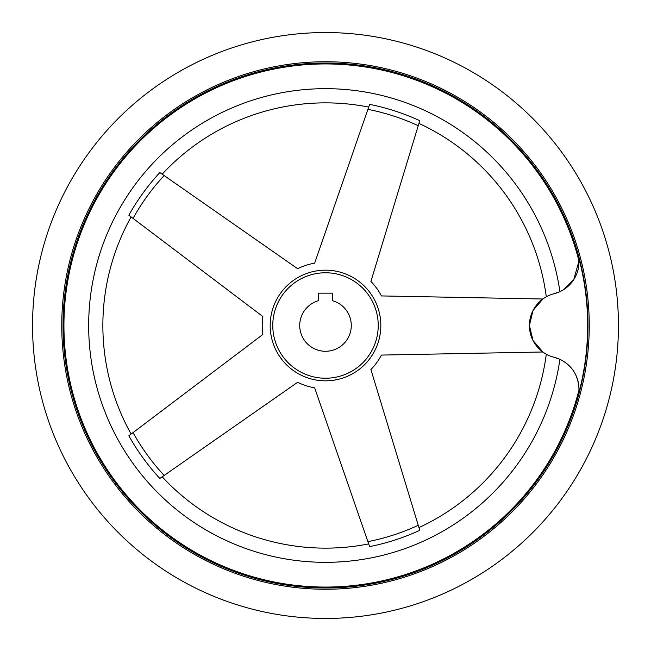 <?xml version="1.0" encoding="UTF-8"?>
<svg xmlns="http://www.w3.org/2000/svg" width="651" height="651" viewBox="0 0 651 651"><rect width="100%" height="100%" fill="white"/><g stroke="black" fill="none" stroke-linecap="round" stroke-linejoin="round"><path stroke-width="0.98" d="M325.5 32.55A292.95 292.95 0 0 0 32.55 325.5A292.95 292.95 0 0 0 325.5 618.45A292.95 292.95 0 0 0 618.45 325.5A292.95 292.95 0 0 0 325.5 32.55M368.686 543.91A222.642 222.642 0 0 1 162.18 476.817M162.18 174.183A222.642 222.642 0 0 1 368.686 107.089M131.12 434.062A222.642 222.642 0 0 1 131.12 216.938M546.075 355.78L546.287 354.193A222.642 222.642 0 0 1 418.943 527.587M546.596 354.364L547.442 354.803M554.579 357.415L556.987 358.156M559.901 359.336L554.196 357.318C543.756 353.428 543.756 353.428 554.196 357.318A32.81 32.81 0 0 1 578.723 393.359L578.983 390.014C578.666 375.83 572.31 365.602 559.909 359.336A236.834 236.834 0 0 1 325.5 562.334A236.834 236.834 0 0 1 88.666 325.5A236.834 236.834 0 0 1 325.5 88.666A236.834 236.834 0 0 1 559.909 291.664L563.831 289.524L573.734 279.678L578.983 260.986L578.723 257.641A32.81 32.81 0 0 1 554.196 293.682C543.756 297.572 543.756 297.572 554.196 293.682C543.756 297.572 543.756 297.572 554.196 293.682L559.909 291.664M559.648 291.786L556.963 292.852M418.943 123.413A222.642 222.642 0 0 1 546.287 296.807M378.231 325.5A52.731 52.731 0 0 0 325.5 272.769A52.731 52.731 0 0 0 272.769 325.5A52.731 52.731 0 0 0 325.5 378.231A52.731 52.731 0 0 0 378.231 325.5M542.853 351.996L533.039 340.522L529.393 325.5L533.039 310.478L542.853 299.004L381.445 295.928A63.277 63.277 0 0 0 370.907 281.435L419.773 120.679A225.474 225.474 0 0 0 369.622 104.38L314.661 263.159A63.277 63.277 0 0 0 297.621 268.692L159.837 172.548A225.474 225.474 0 0 0 128.841 215.212L262.858 316.541A63.277 63.277 0 0 0 262.858 334.459L128.841 435.788A225.474 225.474 0 0 0 159.837 478.452L297.621 382.308A63.277 63.277 0 0 0 314.661 387.841L369.622 546.62A225.474 225.474 0 0 0 419.773 530.321L370.907 369.565A63.277 63.277 0 0 0 381.445 355.072L542.853 351.996M587.983 325.5A262.483 262.483 0 0 0 325.5 63.017A262.483 262.483 0 0 0 63.017 325.5A262.483 262.483 0 0 0 325.5 587.983A262.483 262.483 0 0 0 587.983 325.5A262.483 262.483 0 0 1 325.5 587.983A262.483 262.483 0 0 1 63.017 325.5M318.469 300.697A25.78 25.78 0 0 0 325.5 351.28A25.78 25.78 0 0 0 332.531 300.697L332.531 293.747A0.586 0.586 0 0 0 331.945 293.162L319.055 293.162A0.586 0.586 0 0 0 318.469 293.747L318.469 300.697M578.983 390.014L578.723 393.359A262.15 262.15 0 0 0 578.723 257.641L578.983 260.986A261.564 261.564 0 0 0 63.936 325.5A261.564 261.564 0 0 0 578.983 390.014M554.196 293.682A32.81 32.81 0 0 0 554.196 357.318M270.173 325.5A55.327 55.327 0 0 0 325.5 380.827A55.327 55.327 0 0 0 380.827 325.5A55.327 55.327 0 0 0 325.5 270.173A55.327 55.327 0 0 0 270.173 325.5M367.896 541.64A220.266 220.266 0 0 0 418.243 525.284M133.04 432.614A220.266 220.266 0 0 0 164.15 475.442M325.5 589.253A263.753 263.753 0 0 0 589.253 325.5A263.753 263.753 0 0 0 325.5 61.747A263.753 263.753 0 0 0 61.747 325.5A263.753 263.753 0 0 0 325.5 589.253M418.243 125.716A220.266 220.266 0 0 0 367.896 109.36M164.15 175.558A220.266 220.266 0 0 0 133.04 218.386"/></g></svg>
